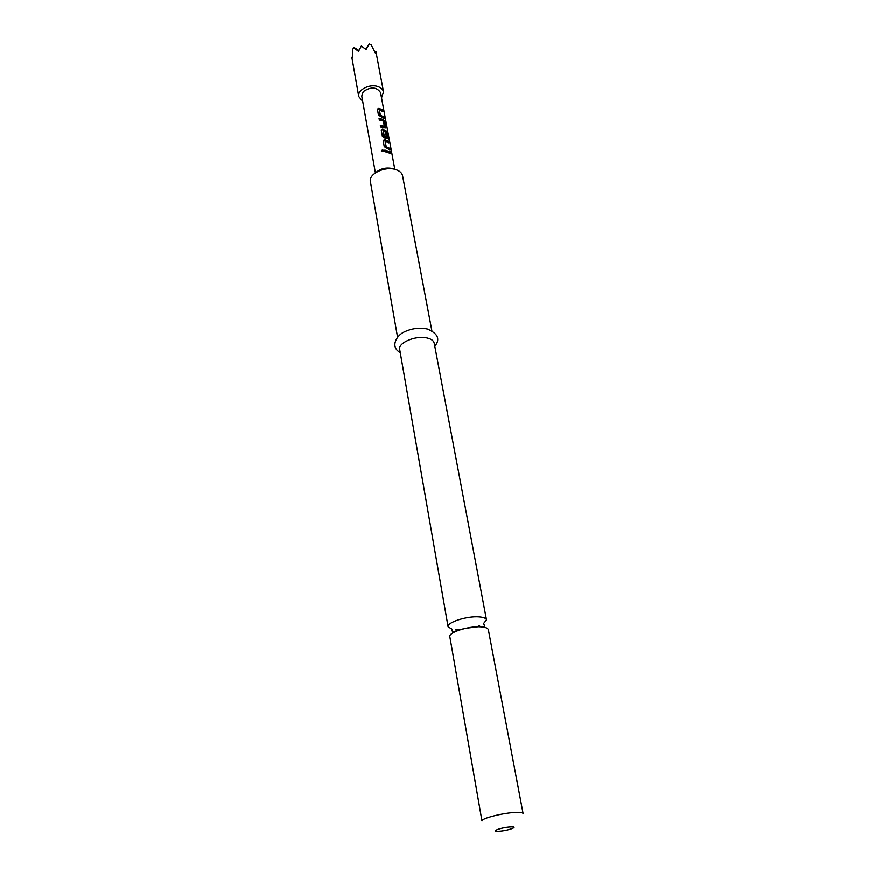 <?xml version="1.0" encoding="UTF-8"?>
<svg xmlns="http://www.w3.org/2000/svg" width="875" height="875" viewBox="0 0 875 875"><rect width="100%" height="100%" fill="white"/><g stroke="black" fill="none" stroke-linecap="round" stroke-linejoin="round"><path stroke-width="1.31" d="M383.939 150.872C382.856 149.592 382.003 149.68 381.402 151.145L383.939 150.872L383.797 151.495L381.511 151.441M481.009 626.861C485.505 627.189 487.944 628.152 488.359 629.748L523.086 813.531C522.802 812.602 520.308 812.23 515.616 812.416C502.972 812.831 480.692 818.552 481.983 821.002L449.837 636.748C448.273 632.45 468.913 625.855 481.009 626.861M386.258 146.825L385.142 141.4L388.609 142.778L388.314 141.148L384.705 139.628L383.195 140.459L384.245 146.672L389.933 149.92L389.637 148.28L386.258 146.825L385.809 147.427L388.85 148.728L389.637 148.28M388.161 134.006L387.22 131.447L382.758 129.084L381.259 129.905L382.298 136.041L384.366 137.791L387.636 138.523L386.827 133.142L385.47 132.333L386.323 136.938L384.344 136.391L383.228 131.009L387.439 133.098L389.419 140.809L387.68 134.148M384.694 121.669L383.173 119.405L379.061 118.398L379.356 119.995L383.381 121.067L384.344 126.252L380.352 125.409L380.647 127.028L385.689 128.002L384.694 121.669L383.917 122.128L382.517 119.93L383.173 119.405M380.45 115.27L379.367 109.987L382.791 111.42L382.495 109.834L378.93 108.27L377.442 109.069L378.459 115.095L384.081 118.366L383.786 116.78L380.45 115.27L380.012 115.872L383.009 117.228L383.786 116.78M384.869 150.073L385.175 151.714L390.589 153.431L390.283 151.78L384.869 150.073M375.386 172.834L361.758 96.009L363.267 91.645C370.891 86.538 376.655 86.855 380.548 92.597L394.811 169.247M483.241 623.952L486.5 619.894C486.084 618.264 483.634 617.269 479.161 616.919C467.086 615.836 446.545 622.475 448.109 626.872L452.594 629.519M431.878 330.848L402.577 175.755C401.942 172.911 399.667 170.844 395.73 169.553C385.109 165.845 368.397 173.873 370.398 181.595L397.534 337.083M486.5 619.894L434.208 343.186C433.65 340.725 431.298 339.008 427.142 338.023C415.964 335.18 397.819 342.803 399.689 349.453L448.109 626.872M455.722 629.891L459.736 629.912M476.678 626.839L479.522 625.789M352.319 57.28L352.691 49.208L353.861 47.841L358.52 51.384L361.386 45.948L366.002 49.612L369.403 44.155L371.186 44.822L375.342 53.036L375.878 51.286L383.545 92.006C383.02 89.589 381.216 87.806 378.153 86.669C369.895 83.42 357.098 89.961 358.75 96.512L362.698 101.281M381.522 97.858L383.545 92.006M369.403 44.155L371.186 44.822M369.436 43.75L365.63 49.252M375.878 51.286L375.091 52.434M353.861 47.841L352.691 49.208M353.927 47.436L358.892 50.487M375.747 172.594C380.559 168.481 386.269 167.158 392.886 168.623M384.989 150.719L389.495 152.228L390.283 151.78M389.605 152.808L389.495 152.228M380.012 115.872L380.308 115.139M379.881 115.741L379.367 109.987M381.817 110.786L382.495 109.834M381.73 110.294L378.514 108.883L378.93 108.27M378.514 108.883L377.42 109.211M385 128.111L385.733 127.291M384.956 127.739L383.917 122.128M379.181 119.055L382.517 119.93M380.472 126.066L383.633 126.853L384.267 126.317M386.695 132.42L386.356 131.819L387.22 131.447M386.356 131.819L382.342 129.686L382.758 129.084M382.342 129.686L381.248 130.025M386.947 138.633L387.691 137.791M386.903 138.239L386.039 133.602L386.827 133.142M384.344 136.391L383.895 136.981L385.602 137.539L386.236 137.003M383.895 136.981L384.202 136.248M383.764 136.85L383.228 131.009M385.809 147.427L386.116 146.694M385.678 147.295L385.142 141.4M387.625 142.155L388.314 141.148M387.527 141.597L384.278 140.241L384.705 139.628M384.278 140.241L383.184 140.58M388.948 149.308L388.85 148.728M498.805 831.217C507.795 830.812 520.22 826.317 510.617 826.908C501.463 827.312 489.114 831.852 498.805 831.217M452.047 630.317L452.627 632.177L464.581 628.436L480.288 626.5C483.93 626.664 485.341 626.281 484.52 625.362L484.017 624.509M400.236 352.559C389.495 346.85 396.987 335.103 404.25 331.964C411.95 328.377 419.661 327.414 427.394 329.066C437.981 333.583 440.453 339.325 434.798 346.281M351.848 57.323L358.75 96.512M456.367 630.208L459.102 630.131M477.356 626.817L479.708 626.008"/></g></svg>
